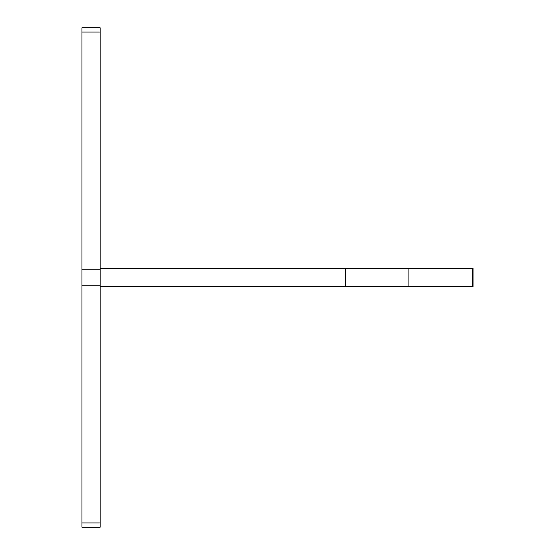 <?xml version="1.0" encoding="UTF-8"?>
<svg xmlns="http://www.w3.org/2000/svg" width="555" height="555" viewBox="0 0 555 555"><rect width="100%" height="100%" fill="white"/><g stroke="black" fill="none" stroke-linecap="round" stroke-linejoin="round"><path stroke-width="0.83" d="M81.967 277.5L81.967 27.75L100.129 27.75L100.129 527.25L81.967 527.25L81.967 277.5M100.129 286.581L472.485 286.581L472.485 268.419L473.033 268.419L473.033 286.581L472.485 286.581M100.129 268.419L472.485 268.419M408.91 286.581L408.91 268.419M81.967 269.765L100.129 269.765M345.224 286.581L345.224 268.419M81.967 522.928L100.129 522.928M81.967 285.235L100.129 285.235M81.967 32.072L100.129 32.072"/></g></svg>
